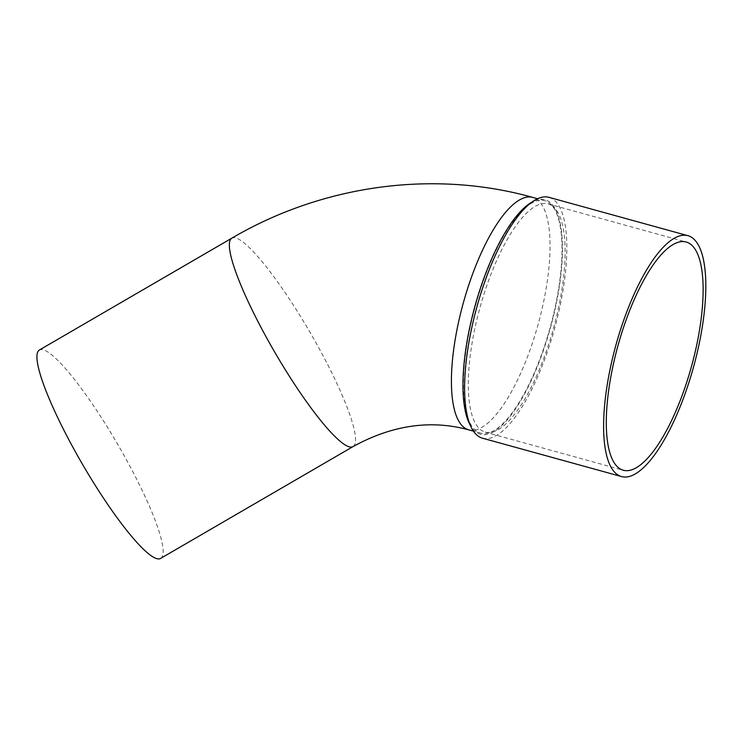 <?xml version="1.0" encoding="UTF-8"?>
<svg xmlns="http://www.w3.org/2000/svg" width="743" height="743" viewBox="0 0 743 743"><rect width="100%" height="100%" fill="white"/><g stroke="black" fill="none" stroke-linecap="round" stroke-linejoin="round"><path stroke-width="0.56" stroke-dasharray="3.71 2.79" d="M551.399 205.328A118.36 38.199 105.4 0 0 548.213 203.944A118.36 38.199 105.4 0 0 479.904 307.881A118.36 38.199 105.4 0 0 485.235 432.138A118.36 38.199 105.4 0 0 552.086 333.338A118.36 38.199 105.4 0 0 551.399 205.328M482.486 438.203A124.935 40.317 105.4 0 0 551.445 339.3A124.935 40.317 105.4 0 0 552.328 198.79A124.935 40.317 105.4 0 0 548.966 197.332M469.4 423.612A121.648 39.258 105.4 0 0 547.498 337.907A121.648 39.258 105.4 0 0 530.242 203.136M547.192 337.712A120.552 38.905 105.4 0 0 544.795 200.731A120.552 38.905 105.4 0 0 475.223 306.59A120.552 38.905 105.4 0 0 480.656 433.141A120.552 38.905 105.4 0 0 547.192 337.712M160.599 558.43A120.552 20.237 59.8 0 0 117.533 444.026A120.552 20.237 59.8 0 0 39.453 349.972M468.657 429.835A120.552 38.905 105.4 0 0 535.192 334.406A120.552 38.905 105.4 0 0 536.047 198.827A120.552 38.905 105.4 0 0 532.796 197.415M353.018 446.599A120.552 20.237 59.8 0 0 318.719 347.733A120.552 20.237 59.8 0 0 239.645 239.729A120.552 20.237 59.8 0 0 231.872 238.141M485.235 432.138L623.228 470.217M548.213 203.944L686.198 242.023M544.795 200.731L537.588 198.743M480.656 433.141L473.449 431.154"/><path stroke-width="1.11" d="M689.393 243.407A118.36 38.199 105.4 0 0 686.198 242.023A118.36 38.199 105.4 0 0 617.888 345.959A118.36 38.199 105.4 0 0 623.228 470.217A118.36 38.199 105.4 0 0 690.08 371.416A118.36 38.199 105.4 0 0 689.393 243.407M691.315 237.147A124.935 40.317 105.4 0 0 687.944 235.689A124.935 40.317 105.4 0 0 615.845 345.393A124.935 40.317 105.4 0 0 621.473 476.551A124.935 40.317 105.4 0 0 692.039 372.271A124.935 40.317 105.4 0 0 691.315 237.147M687.944 235.689L548.966 197.332A124.935 40.317 105.4 0 0 533.715 200.889A124.935 40.317 105.4 0 0 476.857 307.035A124.935 40.317 105.4 0 0 471.229 427.327A124.935 40.317 105.4 0 0 482.486 438.203L621.473 476.551M533.715 200.889L530.242 203.136A121.648 39.258 105.4 0 0 474.879 306.497A121.648 39.258 105.4 0 0 469.4 423.612L471.229 427.327M231.872 238.141L39.453 349.972A120.552 20.237 59.8 0 0 73.761 448.837A120.552 20.237 59.8 0 0 152.826 556.841A120.552 20.237 59.8 0 0 160.599 558.43L353.018 446.599C392.137 425.098 430.68 419.507 468.657 429.835A120.552 38.905 105.4 0 1 463.223 303.274A120.552 38.905 105.4 0 1 532.796 197.415C433.392 169.543 322.546 184.942 231.872 238.141A120.552 20.237 59.8 0 0 266.18 337.006A120.552 20.237 59.8 0 0 345.244 445.011A120.552 20.237 59.8 0 0 353.018 446.599M537.588 198.743L532.796 197.415M473.449 431.154L468.657 429.835"/></g></svg>
